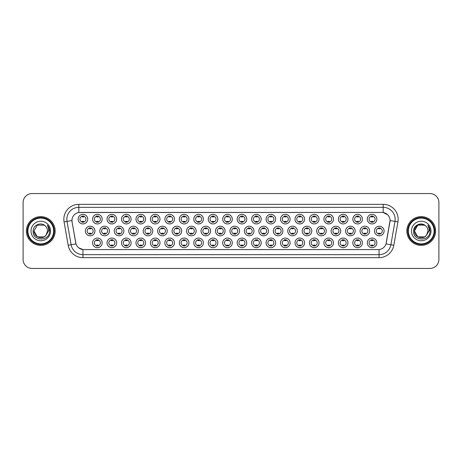 <?xml version="1.0" encoding="UTF-8"?>
<svg xmlns="http://www.w3.org/2000/svg" width="462" height="462" viewBox="0 0 462 462"><rect width="100%" height="100%" fill="white"/><g stroke="black" fill="none" stroke-linecap="round" stroke-linejoin="round"><path stroke-width="0.69" d="M246.748 242.862A4.793 4.793 0 0 1 241.955 247.655A4.793 4.793 0 0 1 237.162 242.862A4.793 4.793 0 0 1 241.955 238.069A4.793 4.793 0 0 1 246.748 242.862M238.964 242.862A2.997 2.997 0 0 0 241.955 245.859A2.997 2.997 0 0 0 244.952 242.862A2.997 2.997 0 0 0 241.955 239.865A2.997 2.997 0 0 0 238.964 242.862M261.209 242.862A4.793 4.793 0 0 1 256.416 247.655A4.793 4.793 0 0 1 251.623 242.862A4.793 4.793 0 0 1 256.416 238.069A4.793 4.793 0 0 1 261.209 242.862M253.419 242.862A2.997 2.997 0 0 0 256.416 245.859A2.997 2.997 0 0 0 259.407 242.862A2.997 2.997 0 0 0 256.416 239.865A2.997 2.997 0 0 0 253.419 242.862M275.664 242.862A4.793 4.793 0 0 1 270.871 247.655A4.793 4.793 0 0 1 266.077 242.862A4.793 4.793 0 0 1 270.871 238.069A4.793 4.793 0 0 1 275.664 242.862M267.873 242.862A2.997 2.997 0 0 0 270.871 245.859A2.997 2.997 0 0 0 273.868 242.862A2.997 2.997 0 0 0 270.871 239.865A2.997 2.997 0 0 0 267.873 242.862M319.034 242.862A4.793 4.793 0 0 1 314.241 247.655A4.793 4.793 0 0 1 309.448 242.862A4.793 4.793 0 0 1 314.241 238.069A4.793 4.793 0 0 1 319.034 242.862M311.249 242.862A2.997 2.997 0 0 0 314.241 245.859A2.997 2.997 0 0 0 317.238 242.862A2.997 2.997 0 0 0 314.241 239.865A2.997 2.997 0 0 0 311.249 242.862M333.495 242.862A4.793 4.793 0 0 1 328.701 247.655A4.793 4.793 0 0 1 323.908 242.862A4.793 4.793 0 0 1 328.701 238.069A4.793 4.793 0 0 1 333.495 242.862M325.704 242.862A2.997 2.997 0 0 0 328.701 245.859A2.997 2.997 0 0 0 331.693 242.862A2.997 2.997 0 0 0 328.701 239.865A2.997 2.997 0 0 0 325.704 242.862M347.95 242.862A4.793 4.793 0 0 1 343.156 247.655A4.793 4.793 0 0 1 338.363 242.862A4.793 4.793 0 0 1 343.156 238.069A4.793 4.793 0 0 1 347.95 242.862M340.159 242.862A2.997 2.997 0 0 0 343.156 245.859A2.997 2.997 0 0 0 346.154 242.862A2.997 2.997 0 0 0 343.156 239.865A2.997 2.997 0 0 0 340.159 242.862M362.404 242.862A4.793 4.793 0 0 1 357.617 247.655A4.793 4.793 0 0 1 352.824 242.862A4.793 4.793 0 0 1 357.617 238.069A4.793 4.793 0 0 1 362.404 242.862M354.62 242.862A2.997 2.997 0 0 0 357.617 245.859A2.997 2.997 0 0 0 360.608 242.862A2.997 2.997 0 0 0 357.617 239.865A2.997 2.997 0 0 0 354.62 242.862M290.119 242.862A4.793 4.793 0 0 1 285.331 247.655A4.793 4.793 0 0 1 280.538 242.862A4.793 4.793 0 0 1 285.331 238.069A4.793 4.793 0 0 1 290.119 242.862M282.334 242.862A2.997 2.997 0 0 0 285.331 245.859A2.997 2.997 0 0 0 288.323 242.862A2.997 2.997 0 0 0 285.331 239.865A2.997 2.997 0 0 0 282.334 242.862M304.579 242.862A4.793 4.793 0 0 1 299.786 247.655A4.793 4.793 0 0 1 294.993 242.862A4.793 4.793 0 0 1 299.786 238.069A4.793 4.793 0 0 1 304.579 242.862M296.789 242.862A2.997 2.997 0 0 0 299.786 245.859A2.997 2.997 0 0 0 302.783 242.862A2.997 2.997 0 0 0 299.786 239.865A2.997 2.997 0 0 0 296.789 242.862M232.294 242.862A4.793 4.793 0 0 1 227.5 247.655A4.793 4.793 0 0 1 222.707 242.862A4.793 4.793 0 0 1 227.5 238.069A4.793 4.793 0 0 1 232.294 242.862M224.503 242.862A2.997 2.997 0 0 0 227.5 245.859A2.997 2.997 0 0 0 230.498 242.862A2.997 2.997 0 0 0 227.5 239.865A2.997 2.997 0 0 0 224.503 242.862M217.833 242.862A4.793 4.793 0 0 1 213.046 247.655A4.793 4.793 0 0 1 208.252 242.862A4.793 4.793 0 0 1 213.046 238.069A4.793 4.793 0 0 1 217.833 242.862M210.048 242.862A2.997 2.997 0 0 0 213.046 245.859A2.997 2.997 0 0 0 216.037 242.862A2.997 2.997 0 0 0 213.046 239.865A2.997 2.997 0 0 0 210.048 242.862M203.378 242.862A4.793 4.793 0 0 1 198.585 247.655A4.793 4.793 0 0 1 193.792 242.862A4.793 4.793 0 0 1 198.585 238.069A4.793 4.793 0 0 1 203.378 242.862M195.588 242.862A2.997 2.997 0 0 0 198.585 245.859A2.997 2.997 0 0 0 201.582 242.862A2.997 2.997 0 0 0 198.585 239.865A2.997 2.997 0 0 0 195.588 242.862M188.923 242.862A4.793 4.793 0 0 1 184.13 247.655A4.793 4.793 0 0 1 179.337 242.862A4.793 4.793 0 0 1 184.13 238.069A4.793 4.793 0 0 1 188.923 242.862M181.133 242.862A2.997 2.997 0 0 0 184.13 245.859A2.997 2.997 0 0 0 187.122 242.862A2.997 2.997 0 0 0 184.13 239.865A2.997 2.997 0 0 0 181.133 242.862M174.463 242.862A4.793 4.793 0 0 1 169.669 247.655A4.793 4.793 0 0 1 164.876 242.862A4.793 4.793 0 0 1 169.669 238.069A4.793 4.793 0 0 1 174.463 242.862M166.678 242.862A2.997 2.997 0 0 0 169.669 245.859A2.997 2.997 0 0 0 172.667 242.862A2.997 2.997 0 0 0 169.669 239.865A2.997 2.997 0 0 0 166.678 242.862M160.008 242.862A4.793 4.793 0 0 1 155.215 247.655A4.793 4.793 0 0 1 150.421 242.862A4.793 4.793 0 0 1 155.215 238.069A4.793 4.793 0 0 1 160.008 242.862M152.217 242.862A2.997 2.997 0 0 0 155.215 245.859A2.997 2.997 0 0 0 158.212 242.862A2.997 2.997 0 0 0 155.215 239.865A2.997 2.997 0 0 0 152.217 242.862M145.547 242.862A4.793 4.793 0 0 1 140.76 247.655A4.793 4.793 0 0 1 135.967 242.862A4.793 4.793 0 0 1 140.76 238.069A4.793 4.793 0 0 1 145.547 242.862M137.763 242.862A2.997 2.997 0 0 0 140.76 245.859A2.997 2.997 0 0 0 143.751 242.862A2.997 2.997 0 0 0 140.76 239.865A2.997 2.997 0 0 0 137.763 242.862M131.093 242.862A4.793 4.793 0 0 1 126.299 247.655A4.793 4.793 0 0 1 121.506 242.862A4.793 4.793 0 0 1 126.299 238.069A4.793 4.793 0 0 1 131.093 242.862M123.302 242.862A2.997 2.997 0 0 0 126.299 245.859A2.997 2.997 0 0 0 129.296 242.862A2.997 2.997 0 0 0 126.299 239.865A2.997 2.997 0 0 0 123.302 242.862M116.638 242.862A4.793 4.793 0 0 1 111.844 247.655A4.793 4.793 0 0 1 107.051 242.862A4.793 4.793 0 0 1 111.844 238.069A4.793 4.793 0 0 1 116.638 242.862M108.847 242.862A2.997 2.997 0 0 0 111.844 245.859A2.997 2.997 0 0 0 114.836 242.862A2.997 2.997 0 0 0 111.844 239.865A2.997 2.997 0 0 0 108.847 242.862M102.177 242.862A4.793 4.793 0 0 1 97.384 247.655A4.793 4.793 0 0 1 92.591 242.862A4.793 4.793 0 0 1 97.384 238.069A4.793 4.793 0 0 1 102.177 242.862M94.392 242.862A2.997 2.997 0 0 0 97.384 245.859A2.997 2.997 0 0 0 100.381 242.862A2.997 2.997 0 0 0 97.384 239.865A2.997 2.997 0 0 0 94.392 242.862M376.865 242.862A4.793 4.793 0 0 1 372.072 247.655A4.793 4.793 0 0 1 367.278 242.862A4.793 4.793 0 0 1 372.072 238.069A4.793 4.793 0 0 1 376.865 242.862M369.074 242.862A2.997 2.997 0 0 0 372.072 245.859A2.997 2.997 0 0 0 375.069 242.862A2.997 2.997 0 0 0 372.072 239.865A2.997 2.997 0 0 0 369.074 242.862M239.524 231A4.793 4.793 0 0 1 234.731 235.793A4.793 4.793 0 0 1 229.937 231A4.793 4.793 0 0 1 234.731 226.207A4.793 4.793 0 0 1 239.524 231M231.733 231A2.997 2.997 0 0 0 234.731 233.997A2.997 2.997 0 0 0 237.722 231A2.997 2.997 0 0 0 234.731 228.003A2.997 2.997 0 0 0 231.733 231M253.979 231A4.793 4.793 0 0 1 249.185 235.793A4.793 4.793 0 0 1 244.392 231A4.793 4.793 0 0 1 249.185 226.207A4.793 4.793 0 0 1 253.979 231M246.188 231A2.997 2.997 0 0 0 249.185 233.997A2.997 2.997 0 0 0 252.183 231A2.997 2.997 0 0 0 249.185 228.003A2.997 2.997 0 0 0 246.188 231M268.434 231A4.793 4.793 0 0 1 263.64 235.793A4.793 4.793 0 0 1 258.847 231A4.793 4.793 0 0 1 263.64 226.207A4.793 4.793 0 0 1 268.434 231M260.649 231A2.997 2.997 0 0 0 263.64 233.997A2.997 2.997 0 0 0 266.638 231A2.997 2.997 0 0 0 263.64 228.003A2.997 2.997 0 0 0 260.649 231M282.894 231A4.793 4.793 0 0 1 278.101 235.793A4.793 4.793 0 0 1 273.308 231A4.793 4.793 0 0 1 278.101 226.207A4.793 4.793 0 0 1 282.894 231M275.104 231A2.997 2.997 0 0 0 278.101 233.997A2.997 2.997 0 0 0 281.098 231A2.997 2.997 0 0 0 278.101 228.003A2.997 2.997 0 0 0 275.104 231M326.264 231A4.793 4.793 0 0 1 321.471 235.793A4.793 4.793 0 0 1 316.678 231A4.793 4.793 0 0 1 321.471 226.207A4.793 4.793 0 0 1 326.264 231M318.474 231A2.997 2.997 0 0 0 321.471 233.997A2.997 2.997 0 0 0 324.468 231A2.997 2.997 0 0 0 321.471 228.003A2.997 2.997 0 0 0 318.474 231M311.81 231A4.793 4.793 0 0 1 307.016 235.793A4.793 4.793 0 0 1 302.223 231A4.793 4.793 0 0 1 307.016 226.207A4.793 4.793 0 0 1 311.81 231M304.019 231A2.997 2.997 0 0 0 307.016 233.997A2.997 2.997 0 0 0 310.008 231A2.997 2.997 0 0 0 307.016 228.003A2.997 2.997 0 0 0 304.019 231M369.635 231A4.793 4.793 0 0 1 364.841 235.793A4.793 4.793 0 0 1 360.048 231A4.793 4.793 0 0 1 364.841 226.207A4.793 4.793 0 0 1 369.635 231M361.844 231A2.997 2.997 0 0 0 364.841 233.997A2.997 2.997 0 0 0 367.839 231A2.997 2.997 0 0 0 364.841 228.003A2.997 2.997 0 0 0 361.844 231M355.18 231A4.793 4.793 0 0 1 350.387 235.793A4.793 4.793 0 0 1 345.593 231A4.793 4.793 0 0 1 350.387 226.207A4.793 4.793 0 0 1 355.18 231M347.389 231A2.997 2.997 0 0 0 350.387 233.997A2.997 2.997 0 0 0 353.384 231A2.997 2.997 0 0 0 350.387 228.003A2.997 2.997 0 0 0 347.389 231M340.719 231A4.793 4.793 0 0 1 335.926 235.793A4.793 4.793 0 0 1 331.133 231A4.793 4.793 0 0 1 335.926 226.207A4.793 4.793 0 0 1 340.719 231M332.935 231A2.997 2.997 0 0 0 335.926 233.997A2.997 2.997 0 0 0 338.923 231A2.997 2.997 0 0 0 335.926 228.003A2.997 2.997 0 0 0 332.935 231M297.349 231A4.793 4.793 0 0 1 292.556 235.793A4.793 4.793 0 0 1 287.762 231A4.793 4.793 0 0 1 292.556 226.207A4.793 4.793 0 0 1 297.349 231M289.558 231A2.997 2.997 0 0 0 292.556 233.997A2.997 2.997 0 0 0 295.553 231A2.997 2.997 0 0 0 292.556 228.003A2.997 2.997 0 0 0 289.558 231M225.063 231A4.793 4.793 0 0 1 220.27 235.793A4.793 4.793 0 0 1 215.477 231A4.793 4.793 0 0 1 220.27 226.207A4.793 4.793 0 0 1 225.063 231M217.273 231A2.997 2.997 0 0 0 220.27 233.997A2.997 2.997 0 0 0 223.267 231A2.997 2.997 0 0 0 220.27 228.003A2.997 2.997 0 0 0 217.273 231M210.608 231A4.793 4.793 0 0 1 205.815 235.793A4.793 4.793 0 0 1 201.022 231A4.793 4.793 0 0 1 205.815 226.207A4.793 4.793 0 0 1 210.608 231M202.818 231A2.997 2.997 0 0 0 205.815 233.997A2.997 2.997 0 0 0 208.812 231A2.997 2.997 0 0 0 205.815 228.003A2.997 2.997 0 0 0 202.818 231M196.148 231A4.793 4.793 0 0 1 191.355 235.793A4.793 4.793 0 0 1 186.561 231A4.793 4.793 0 0 1 191.355 226.207A4.793 4.793 0 0 1 196.148 231M188.363 231A2.997 2.997 0 0 0 191.355 233.997A2.997 2.997 0 0 0 194.352 231A2.997 2.997 0 0 0 191.355 228.003A2.997 2.997 0 0 0 188.363 231M181.693 231A4.793 4.793 0 0 1 176.9 235.793A4.793 4.793 0 0 1 172.107 231A4.793 4.793 0 0 1 176.9 226.207A4.793 4.793 0 0 1 181.693 231M173.903 231A2.997 2.997 0 0 0 176.9 233.997A2.997 2.997 0 0 0 179.897 231A2.997 2.997 0 0 0 176.9 228.003A2.997 2.997 0 0 0 173.903 231M167.238 231A4.793 4.793 0 0 1 162.445 235.793A4.793 4.793 0 0 1 157.652 231A4.793 4.793 0 0 1 162.445 226.207A4.793 4.793 0 0 1 167.238 231M159.448 231A2.997 2.997 0 0 0 162.445 233.997A2.997 2.997 0 0 0 165.436 231A2.997 2.997 0 0 0 162.445 228.003A2.997 2.997 0 0 0 159.448 231M152.778 231A4.793 4.793 0 0 1 147.984 235.793A4.793 4.793 0 0 1 143.191 231A4.793 4.793 0 0 1 147.984 226.207A4.793 4.793 0 0 1 152.778 231M144.987 231A2.997 2.997 0 0 0 147.984 233.997A2.997 2.997 0 0 0 150.982 231A2.997 2.997 0 0 0 147.984 228.003A2.997 2.997 0 0 0 144.987 231M138.323 231A4.793 4.793 0 0 1 133.53 235.793A4.793 4.793 0 0 1 128.736 231A4.793 4.793 0 0 1 133.53 226.207A4.793 4.793 0 0 1 138.323 231M130.532 231A2.997 2.997 0 0 0 133.53 233.997A2.997 2.997 0 0 0 136.527 231A2.997 2.997 0 0 0 133.53 228.003A2.997 2.997 0 0 0 130.532 231M123.862 231A4.793 4.793 0 0 1 119.069 235.793A4.793 4.793 0 0 1 114.276 231A4.793 4.793 0 0 1 119.069 226.207A4.793 4.793 0 0 1 123.862 231M116.078 231A2.997 2.997 0 0 0 119.069 233.997A2.997 2.997 0 0 0 122.066 231A2.997 2.997 0 0 0 119.069 228.003A2.997 2.997 0 0 0 116.078 231M109.407 231A4.793 4.793 0 0 1 104.614 235.793A4.793 4.793 0 0 1 99.821 231A4.793 4.793 0 0 1 104.614 226.207A4.793 4.793 0 0 1 109.407 231M101.617 231A2.997 2.997 0 0 0 104.614 233.997A2.997 2.997 0 0 0 107.611 231A2.997 2.997 0 0 0 104.614 228.003A2.997 2.997 0 0 0 101.617 231M94.953 231A4.793 4.793 0 0 1 90.159 235.793A4.793 4.793 0 0 1 85.366 231A4.793 4.793 0 0 1 90.159 226.207A4.793 4.793 0 0 1 94.953 231M87.162 231A2.997 2.997 0 0 0 90.159 233.997A2.997 2.997 0 0 0 93.151 231A2.997 2.997 0 0 0 90.159 228.003A2.997 2.997 0 0 0 87.162 231M384.095 231A4.793 4.793 0 0 1 379.302 235.793A4.793 4.793 0 0 1 374.509 231A4.793 4.793 0 0 1 379.302 226.207A4.793 4.793 0 0 1 384.095 231M376.305 231A2.997 2.997 0 0 0 379.302 233.997A2.997 2.997 0 0 0 382.293 231A2.997 2.997 0 0 0 379.302 228.003A2.997 2.997 0 0 0 376.305 231M362.404 219.138A4.793 4.793 0 0 1 357.617 223.931A4.793 4.793 0 0 1 352.824 219.138A4.793 4.793 0 0 1 357.617 214.345A4.793 4.793 0 0 1 362.404 219.138M354.62 219.138A2.997 2.997 0 0 0 357.617 222.135A2.997 2.997 0 0 0 360.608 219.138A2.997 2.997 0 0 0 357.617 216.141A2.997 2.997 0 0 0 354.62 219.138M347.95 219.138A4.793 4.793 0 0 1 343.156 223.931A4.793 4.793 0 0 1 338.363 219.138A4.793 4.793 0 0 1 343.156 214.345A4.793 4.793 0 0 1 347.95 219.138M340.159 219.138A2.997 2.997 0 0 0 343.156 222.135A2.997 2.997 0 0 0 346.154 219.138A2.997 2.997 0 0 0 343.156 216.141A2.997 2.997 0 0 0 340.159 219.138M333.495 219.138A4.793 4.793 0 0 1 328.701 223.931A4.793 4.793 0 0 1 323.908 219.138A4.793 4.793 0 0 1 328.701 214.345A4.793 4.793 0 0 1 333.495 219.138M325.704 219.138A2.997 2.997 0 0 0 328.701 222.135A2.997 2.997 0 0 0 331.693 219.138A2.997 2.997 0 0 0 328.701 216.141A2.997 2.997 0 0 0 325.704 219.138M319.034 219.138A4.793 4.793 0 0 1 314.241 223.931A4.793 4.793 0 0 1 309.448 219.138A4.793 4.793 0 0 1 314.241 214.345A4.793 4.793 0 0 1 319.034 219.138M311.249 219.138A2.997 2.997 0 0 0 314.241 222.135A2.997 2.997 0 0 0 317.238 219.138A2.997 2.997 0 0 0 314.241 216.141A2.997 2.997 0 0 0 311.249 219.138M304.579 219.138A4.793 4.793 0 0 1 299.786 223.931A4.793 4.793 0 0 1 294.993 219.138A4.793 4.793 0 0 1 299.786 214.345A4.793 4.793 0 0 1 304.579 219.138M296.789 219.138A2.997 2.997 0 0 0 299.786 222.135A2.997 2.997 0 0 0 302.783 219.138A2.997 2.997 0 0 0 299.786 216.141A2.997 2.997 0 0 0 296.789 219.138M290.119 219.138A4.793 4.793 0 0 1 285.331 223.931A4.793 4.793 0 0 1 280.538 219.138A4.793 4.793 0 0 1 285.331 214.345A4.793 4.793 0 0 1 290.119 219.138M282.334 219.138A2.997 2.997 0 0 0 285.331 222.135A2.997 2.997 0 0 0 288.323 219.138A2.997 2.997 0 0 0 285.331 216.141A2.997 2.997 0 0 0 282.334 219.138M275.664 219.138A4.793 4.793 0 0 1 270.871 223.931A4.793 4.793 0 0 1 266.077 219.138A4.793 4.793 0 0 1 270.871 214.345A4.793 4.793 0 0 1 275.664 219.138M267.873 219.138A2.997 2.997 0 0 0 270.871 222.135A2.997 2.997 0 0 0 273.868 219.138A2.997 2.997 0 0 0 270.871 216.141A2.997 2.997 0 0 0 267.873 219.138M261.209 219.138A4.793 4.793 0 0 1 256.416 223.931A4.793 4.793 0 0 1 251.623 219.138A4.793 4.793 0 0 1 256.416 214.345A4.793 4.793 0 0 1 261.209 219.138M253.419 219.138A2.997 2.997 0 0 0 256.416 222.135A2.997 2.997 0 0 0 259.407 219.138A2.997 2.997 0 0 0 256.416 216.141A2.997 2.997 0 0 0 253.419 219.138M246.748 219.138A4.793 4.793 0 0 1 241.955 223.931A4.793 4.793 0 0 1 237.162 219.138A4.793 4.793 0 0 1 241.955 214.345A4.793 4.793 0 0 1 246.748 219.138M238.964 219.138A2.997 2.997 0 0 0 241.955 222.135A2.997 2.997 0 0 0 244.952 219.138A2.997 2.997 0 0 0 241.955 216.141A2.997 2.997 0 0 0 238.964 219.138M232.294 219.138A4.793 4.793 0 0 1 227.5 223.931A4.793 4.793 0 0 1 222.707 219.138A4.793 4.793 0 0 1 227.5 214.345A4.793 4.793 0 0 1 232.294 219.138M224.503 219.138A2.997 2.997 0 0 0 227.5 222.135A2.997 2.997 0 0 0 230.498 219.138A2.997 2.997 0 0 0 227.5 216.141A2.997 2.997 0 0 0 224.503 219.138M217.833 219.138A4.793 4.793 0 0 1 213.046 223.931A4.793 4.793 0 0 1 208.252 219.138A4.793 4.793 0 0 1 213.046 214.345A4.793 4.793 0 0 1 217.833 219.138M210.048 219.138A2.997 2.997 0 0 0 213.046 222.135A2.997 2.997 0 0 0 216.037 219.138A2.997 2.997 0 0 0 213.046 216.141A2.997 2.997 0 0 0 210.048 219.138M203.378 219.138A4.793 4.793 0 0 1 198.585 223.931A4.793 4.793 0 0 1 193.792 219.138A4.793 4.793 0 0 1 198.585 214.345A4.793 4.793 0 0 1 203.378 219.138M195.588 219.138A2.997 2.997 0 0 0 198.585 222.135A2.997 2.997 0 0 0 201.582 219.138A2.997 2.997 0 0 0 198.585 216.141A2.997 2.997 0 0 0 195.588 219.138M188.923 219.138A4.793 4.793 0 0 1 184.13 223.931A4.793 4.793 0 0 1 179.337 219.138A4.793 4.793 0 0 1 184.13 214.345A4.793 4.793 0 0 1 188.923 219.138M181.133 219.138A2.997 2.997 0 0 0 184.13 222.135A2.997 2.997 0 0 0 187.122 219.138A2.997 2.997 0 0 0 184.13 216.141A2.997 2.997 0 0 0 181.133 219.138M174.463 219.138A4.793 4.793 0 0 1 169.669 223.931A4.793 4.793 0 0 1 164.876 219.138A4.793 4.793 0 0 1 169.669 214.345A4.793 4.793 0 0 1 174.463 219.138M166.678 219.138A2.997 2.997 0 0 0 169.669 222.135A2.997 2.997 0 0 0 172.667 219.138A2.997 2.997 0 0 0 169.669 216.141A2.997 2.997 0 0 0 166.678 219.138M160.008 219.138A4.793 4.793 0 0 1 155.215 223.931A4.793 4.793 0 0 1 150.421 219.138A4.793 4.793 0 0 1 155.215 214.345A4.793 4.793 0 0 1 160.008 219.138M152.217 219.138A2.997 2.997 0 0 0 155.215 222.135A2.997 2.997 0 0 0 158.212 219.138A2.997 2.997 0 0 0 155.215 216.141A2.997 2.997 0 0 0 152.217 219.138M145.547 219.138A4.793 4.793 0 0 1 140.76 223.931A4.793 4.793 0 0 1 135.967 219.138A4.793 4.793 0 0 1 140.76 214.345A4.793 4.793 0 0 1 145.547 219.138M137.763 219.138A2.997 2.997 0 0 0 140.76 222.135A2.997 2.997 0 0 0 143.751 219.138A2.997 2.997 0 0 0 140.76 216.141A2.997 2.997 0 0 0 137.763 219.138M131.093 219.138A4.793 4.793 0 0 1 126.299 223.931A4.793 4.793 0 0 1 121.506 219.138A4.793 4.793 0 0 1 126.299 214.345A4.793 4.793 0 0 1 131.093 219.138M123.302 219.138A2.997 2.997 0 0 0 126.299 222.135A2.997 2.997 0 0 0 129.296 219.138A2.997 2.997 0 0 0 126.299 216.141A2.997 2.997 0 0 0 123.302 219.138M116.638 219.138A4.793 4.793 0 0 1 111.844 223.931A4.793 4.793 0 0 1 107.051 219.138A4.793 4.793 0 0 1 111.844 214.345A4.793 4.793 0 0 1 116.638 219.138M108.847 219.138A2.997 2.997 0 0 0 111.844 222.135A2.997 2.997 0 0 0 114.836 219.138A2.997 2.997 0 0 0 111.844 216.141A2.997 2.997 0 0 0 108.847 219.138M102.177 219.138A4.793 4.793 0 0 1 97.384 223.931A4.793 4.793 0 0 1 92.591 219.138A4.793 4.793 0 0 1 97.384 214.345A4.793 4.793 0 0 1 102.177 219.138M94.392 219.138A2.997 2.997 0 0 0 97.384 222.135A2.997 2.997 0 0 0 100.381 219.138A2.997 2.997 0 0 0 97.384 216.141A2.997 2.997 0 0 0 94.392 219.138M87.722 219.138A4.793 4.793 0 0 1 82.929 223.931A4.793 4.793 0 0 1 78.136 219.138A4.793 4.793 0 0 1 82.929 214.345A4.793 4.793 0 0 1 87.722 219.138M79.932 219.138A2.997 2.997 0 0 0 82.929 222.135A2.997 2.997 0 0 0 85.926 219.138A2.997 2.997 0 0 0 82.929 216.141A2.997 2.997 0 0 0 79.932 219.138M376.865 219.138A4.793 4.793 0 0 1 372.072 223.931A4.793 4.793 0 0 1 367.278 219.138A4.793 4.793 0 0 1 372.072 214.345A4.793 4.793 0 0 1 376.865 219.138M369.074 219.138A2.997 2.997 0 0 0 372.072 222.135A2.997 2.997 0 0 0 375.069 219.138A2.997 2.997 0 0 0 372.072 216.141A2.997 2.997 0 0 0 369.074 219.138M68.191 245.282L64.068 221.916A14.98 14.98 0 0 1 78.817 204.337L383.183 204.337A14.98 14.98 0 0 1 397.932 221.916L393.809 245.282A14.98 14.98 0 0 1 379.059 257.663L82.941 257.663A14.98 14.98 0 0 1 68.191 245.282L71.136 244.762L67.019 221.396A11.983 11.983 0 0 1 78.817 207.334L383.183 207.334A11.983 11.983 0 0 1 394.981 221.396L390.864 244.762A11.983 11.983 0 0 1 379.059 254.666L82.941 254.666A11.983 11.983 0 0 1 71.136 244.762L75.999 243.907L72.055 221.922A8.091 8.091 0 0 1 80.018 212.428L381.982 212.428A8.091 8.091 0 0 1 389.945 221.922L386.249 242.891A8.091 8.091 0 0 1 378.286 249.572L83.714 249.572A8.091 8.091 0 0 1 75.751 242.891L72.055 221.922L72.02 219.317M26.398 231A14.38 14.38 0 0 0 40.777 245.38A14.38 14.38 0 0 0 55.151 231A14.38 14.38 0 0 0 40.777 216.62A14.38 14.38 0 0 0 26.398 231A14.38 14.38 0 0 0 40.777 245.38A14.38 14.38 0 0 0 55.151 231A14.38 14.38 0 0 0 40.777 216.62A14.38 14.38 0 0 0 26.398 231M406.849 231A14.38 14.38 0 0 0 421.223 245.38A14.38 14.38 0 0 0 435.602 231A14.38 14.38 0 0 0 421.223 216.62A14.38 14.38 0 0 0 406.849 231A14.38 14.38 0 0 0 421.223 245.38A14.38 14.38 0 0 0 435.602 231A14.38 14.38 0 0 0 421.223 216.62A14.38 14.38 0 0 0 406.849 231M78.817 204.337L78.817 212.514L381.982 212.428L383.183 212.514L387.699 214.795M378.286 249.572L83.714 249.572M82.941 257.663L82.941 249.538L78.621 247.771M394.981 221.396L390.072 220.53L386.001 243.907L390.864 244.762L394.981 221.396L397.932 221.916M438.9 202.541A8.986 8.986 0 0 0 429.914 193.555L32.086 193.555A8.986 8.986 0 0 0 23.1 202.541L23.1 259.459A8.986 8.986 0 0 0 32.086 268.445L429.914 268.445A8.986 8.986 0 0 0 438.9 259.459L438.9 202.541L438.9 259.459M23.1 202.541L23.1 259.459M429.914 193.555L32.086 193.555M32.086 268.445L429.914 268.445M372.822 215.927L372.822 216.967A2.298 2.298 0 0 0 371.321 216.967L371.321 215.927M371.321 222.343L371.321 221.31A2.298 2.298 0 0 0 372.822 221.31L372.822 222.343M378.551 234.211L378.551 233.171A2.298 2.298 0 0 0 380.047 233.171L380.047 234.211M380.047 227.789L380.047 228.829A2.298 2.298 0 0 0 378.551 228.829L378.551 227.789M371.321 246.073L371.321 245.033A2.298 2.298 0 0 0 372.822 245.033L372.822 246.073M372.822 239.657L372.822 240.69A2.298 2.298 0 0 0 371.321 240.69L371.321 239.657M358.362 215.927L358.362 216.967A2.298 2.298 0 0 0 356.866 216.967L356.866 215.927M356.866 222.343L356.866 221.31A2.298 2.298 0 0 0 358.362 221.31L358.362 222.343M343.907 215.927L343.907 216.967A2.298 2.298 0 0 0 342.406 216.967L342.406 215.927M342.406 222.343L342.406 221.31A2.298 2.298 0 0 0 343.907 221.31L343.907 222.343M329.446 215.927L329.446 216.967A2.298 2.298 0 0 0 327.951 216.967L327.951 215.927M327.951 222.343L327.951 221.31A2.298 2.298 0 0 0 329.446 221.31L329.446 222.343M314.992 215.927L314.992 216.967A2.298 2.298 0 0 0 313.496 216.967L313.496 215.927M313.496 222.343L313.496 221.31A2.298 2.298 0 0 0 314.992 221.31L314.992 222.343M364.096 234.211L364.096 233.171A2.298 2.298 0 0 0 365.592 233.171L365.592 234.211M365.592 227.789L365.592 228.829A2.298 2.298 0 0 0 364.096 228.829L364.096 227.789M349.636 234.211L349.636 233.171A2.298 2.298 0 0 0 351.137 233.171L351.137 234.211M351.137 227.789L351.137 228.829A2.298 2.298 0 0 0 349.636 228.829L349.636 227.789M335.181 234.211L335.181 233.171A2.298 2.298 0 0 0 336.677 233.171L336.677 234.211M336.677 227.789L336.677 228.829A2.298 2.298 0 0 0 335.181 228.829L335.181 227.789M44.161 236.867A6.774 6.774 0 0 0 45.986 235.32L45.854 235.481C42.186 240.176 33.657 237.023 34.003 231L37.387 225.133M53.656 231A12.884 12.884 0 0 0 40.777 218.116A12.884 12.884 0 0 0 27.893 231A12.884 12.884 0 0 0 40.777 243.884A12.884 12.884 0 0 0 53.656 231M54.256 231A13.479 13.479 0 0 0 40.777 217.521A13.479 13.479 0 0 0 27.293 231A13.479 13.479 0 0 0 40.777 244.479A13.479 13.479 0 0 0 54.256 231M45.986 235.32L44.161 236.867L37.387 236.867L34.003 231L37.387 225.133L44.161 225.133L45.212 225.883C41.054 221.529 33.056 225.115 33.131 231C32.369 241.453 49.319 241.73 49.59 231.508L49.607 231C49.578 228.777 48.839 226.83 47.39 225.15C48.493 226.963 48.885 228.909 48.556 231L45.986 235.32L44.161 236.867L37.387 236.867L34.003 231L37.387 236.867L44.161 236.867L45.986 235.32L47.546 231C47.505 228.956 46.731 227.252 45.212 225.883M31.006 231A9.766 9.766 0 0 0 40.777 240.766A9.766 9.766 0 0 0 50.543 231A9.766 9.766 0 0 0 40.777 221.234A9.766 9.766 0 0 0 31.006 231M47.453 225.225L49.601 231.254M47.39 225.15L49.151 228.211M424.613 236.867A6.774 6.774 0 0 0 426.438 235.32L424.613 236.867L417.839 236.867L414.454 231L417.839 225.133L424.613 225.133L425.664 225.883C421.506 221.529 413.507 225.115 413.582 231C412.82 241.453 429.77 241.73 430.041 231.508L430.058 231C430.03 228.777 429.29 226.83 427.841 225.15C428.944 226.963 429.337 228.909 429.007 231L426.438 235.32L424.613 236.867L417.839 236.867L414.454 231L417.839 236.867L424.613 236.867L426.438 235.32L424.971 236.642M434.107 231A12.884 12.884 0 0 0 421.223 218.116A12.884 12.884 0 0 0 408.344 231A12.884 12.884 0 0 0 421.223 243.884A12.884 12.884 0 0 0 434.107 231M434.707 231A13.479 13.479 0 0 0 421.223 217.521A13.479 13.479 0 0 0 407.744 231A13.479 13.479 0 0 0 421.223 244.479A13.479 13.479 0 0 0 434.707 231M426.299 235.481L424.613 236.867L417.839 236.867L414.454 231C414.108 237.023 422.638 240.176 426.305 235.481M426.438 235.32L427.997 231C427.956 228.956 427.183 227.252 425.664 225.883M411.457 231A9.766 9.766 0 0 0 421.223 240.766A9.766 9.766 0 0 0 430.994 231A9.766 9.766 0 0 0 421.223 221.234A9.766 9.766 0 0 0 411.457 231M424.613 225.133A6.774 6.774 0 0 0 414.454 231M427.904 225.225L430.053 231.254L427.841 225.15L429.602 228.211M320.72 234.211L320.72 233.171A2.298 2.298 0 0 0 322.222 233.171L322.222 234.211M322.222 227.789L322.222 228.829A2.298 2.298 0 0 0 320.72 228.829L320.72 227.789M356.866 246.073L356.866 245.033A2.298 2.298 0 0 0 358.362 245.033L358.362 246.073M358.362 239.657L358.362 240.69A2.298 2.298 0 0 0 356.866 240.69L356.866 239.657M342.406 246.073L342.406 245.033A2.298 2.298 0 0 0 343.907 245.033L343.907 246.073M343.907 239.657L343.907 240.69A2.298 2.298 0 0 0 342.406 240.69L342.406 239.657M327.951 246.073L327.951 245.033A2.298 2.298 0 0 0 329.446 245.033L329.446 246.073M329.446 239.657L329.446 240.69A2.298 2.298 0 0 0 327.951 240.69L327.951 239.657M313.496 246.073L313.496 245.033A2.298 2.298 0 0 0 314.992 245.033L314.992 246.073M314.992 239.657L314.992 240.69A2.298 2.298 0 0 0 313.496 240.69L313.496 239.657M300.537 215.927L300.537 216.967A2.298 2.298 0 0 0 299.035 216.967L299.035 215.927M299.035 222.343L299.035 221.31A2.298 2.298 0 0 0 300.537 221.31L300.537 222.343M286.076 215.927L286.076 216.967A2.298 2.298 0 0 0 284.58 216.967L284.58 215.927M284.58 222.343L284.58 221.31A2.298 2.298 0 0 0 286.076 221.31L286.076 222.343M271.621 215.927L271.621 216.967A2.298 2.298 0 0 0 270.12 216.967L270.12 215.927M270.12 222.343L270.12 221.31A2.298 2.298 0 0 0 271.621 221.31L271.621 222.343M257.161 215.927L257.161 216.967A2.298 2.298 0 0 0 255.665 216.967L255.665 215.927M255.665 222.343L255.665 221.31A2.298 2.298 0 0 0 257.161 221.31L257.161 222.343M306.266 234.211L306.266 233.171A2.298 2.298 0 0 0 307.761 233.171L307.761 234.211M307.761 227.789L307.761 228.829A2.298 2.298 0 0 0 306.266 228.829L306.266 227.789M291.811 234.211L291.811 233.171A2.298 2.298 0 0 0 293.306 233.171L293.306 234.211M293.306 227.789L293.306 228.829A2.298 2.298 0 0 0 291.811 228.829L291.811 227.789M277.35 234.211L277.35 233.171A2.298 2.298 0 0 0 278.846 233.171L278.846 234.211M278.846 227.789L278.846 228.829A2.298 2.298 0 0 0 277.35 228.829L277.35 227.789M262.895 234.211L262.895 233.171A2.298 2.298 0 0 0 264.391 233.171L264.391 234.211M264.391 227.789L264.391 228.829A2.298 2.298 0 0 0 262.895 228.829L262.895 227.789M299.035 246.073L299.035 245.033A2.298 2.298 0 0 0 300.537 245.033L300.537 246.073M300.537 239.657L300.537 240.69A2.298 2.298 0 0 0 299.035 240.69L299.035 239.657M284.58 246.073L284.58 245.033A2.298 2.298 0 0 0 286.076 245.033L286.076 246.073M286.076 239.657L286.076 240.69A2.298 2.298 0 0 0 284.58 240.69L284.58 239.657M270.12 246.073L270.12 245.033A2.298 2.298 0 0 0 271.621 245.033L271.621 246.073M271.621 239.657L271.621 240.69A2.298 2.298 0 0 0 270.12 240.69L270.12 239.657M242.706 215.927L242.706 216.967A2.298 2.298 0 0 0 241.21 216.967L241.21 215.927M241.21 222.343L241.21 221.31A2.298 2.298 0 0 0 242.706 221.31L242.706 222.343M228.251 215.927L228.251 216.967A2.298 2.298 0 0 0 226.75 216.967L226.75 215.927M226.75 222.343L226.75 221.31A2.298 2.298 0 0 0 228.251 221.31L228.251 222.343M213.791 215.927L213.791 216.967A2.298 2.298 0 0 0 212.295 216.967L212.295 215.927M212.295 222.343L212.295 221.31A2.298 2.298 0 0 0 213.791 221.31L213.791 222.343M199.336 215.927L199.336 216.967A2.298 2.298 0 0 0 197.834 216.967L197.834 215.927M197.834 222.343L197.834 221.31A2.298 2.298 0 0 0 199.336 221.31L199.336 222.343M184.875 215.927L184.875 216.967A2.298 2.298 0 0 0 183.379 216.967L183.379 215.927M183.379 222.343L183.379 221.31A2.298 2.298 0 0 0 184.875 221.31L184.875 222.343M170.42 215.927L170.42 216.967A2.298 2.298 0 0 0 168.925 216.967L168.925 215.927M168.925 222.343L168.925 221.31A2.298 2.298 0 0 0 170.42 221.31L170.42 222.343M248.435 234.211L248.435 233.171A2.298 2.298 0 0 0 249.936 233.171L249.936 234.211M249.936 227.789L249.936 228.829A2.298 2.298 0 0 0 248.435 228.829L248.435 227.789M233.98 234.211L233.98 233.171A2.298 2.298 0 0 0 235.476 233.171L235.476 234.211M235.476 227.789L235.476 228.829A2.298 2.298 0 0 0 233.98 228.829L233.98 227.789M219.525 234.211L219.525 233.171A2.298 2.298 0 0 0 221.021 233.171L221.021 234.211M221.021 227.789L221.021 228.829A2.298 2.298 0 0 0 219.525 228.829L219.525 227.789M205.064 234.211L205.064 233.171A2.298 2.298 0 0 0 206.56 233.171L206.56 234.211M206.56 227.789L206.56 228.829A2.298 2.298 0 0 0 205.064 228.829L205.064 227.789M190.61 234.211L190.61 233.171A2.298 2.298 0 0 0 192.105 233.171L192.105 234.211M192.105 227.789L192.105 228.829A2.298 2.298 0 0 0 190.61 228.829L190.61 227.789M176.149 234.211L176.149 233.171A2.298 2.298 0 0 0 177.651 233.171L177.651 234.211M177.651 227.789L177.651 228.829A2.298 2.298 0 0 0 176.149 228.829L176.149 227.789M255.665 246.073L255.665 245.033A2.298 2.298 0 0 0 257.161 245.033L257.161 246.073M257.161 239.657L257.161 240.69A2.298 2.298 0 0 0 255.665 240.69L255.665 239.657M241.21 246.073L241.21 245.033A2.298 2.298 0 0 0 242.706 245.033L242.706 246.073M242.706 239.657L242.706 240.69A2.298 2.298 0 0 0 241.21 240.69L241.21 239.657M226.75 246.073L226.75 245.033A2.298 2.298 0 0 0 228.251 245.033L228.251 246.073M228.251 239.657L228.251 240.69A2.298 2.298 0 0 0 226.75 240.69L226.75 239.657M212.295 246.073L212.295 245.033A2.298 2.298 0 0 0 213.791 245.033L213.791 246.073M213.791 239.657L213.791 240.69A2.298 2.298 0 0 0 212.295 240.69L212.295 239.657M197.834 246.073L197.834 245.033A2.298 2.298 0 0 0 199.336 245.033L199.336 246.073M199.336 239.657L199.336 240.69A2.298 2.298 0 0 0 197.834 240.69L197.834 239.657M183.379 246.073L183.379 245.033A2.298 2.298 0 0 0 184.875 245.033L184.875 246.073M184.875 239.657L184.875 240.69A2.298 2.298 0 0 0 183.379 240.69L183.379 239.657M155.965 215.927L155.965 216.967A2.298 2.298 0 0 0 154.464 216.967L154.464 215.927M154.464 222.343L154.464 221.31A2.298 2.298 0 0 0 155.965 221.31L155.965 222.343M141.505 215.927L141.505 216.967A2.298 2.298 0 0 0 140.009 216.967L140.009 215.927M140.009 222.343L140.009 221.31A2.298 2.298 0 0 0 141.505 221.31L141.505 222.343M127.05 215.927L127.05 216.967A2.298 2.298 0 0 0 125.549 216.967L125.549 215.927M125.549 222.343L125.549 221.31A2.298 2.298 0 0 0 127.05 221.31L127.05 222.343M112.589 215.927L112.589 216.967A2.298 2.298 0 0 0 111.094 216.967L111.094 215.927M111.094 222.343L111.094 221.31A2.298 2.298 0 0 0 112.589 221.31L112.589 222.343M98.135 215.927L98.135 216.967A2.298 2.298 0 0 0 96.639 216.967L96.639 215.927M96.639 222.343L96.639 221.31A2.298 2.298 0 0 0 98.135 221.31L98.135 222.343M83.68 215.927L83.68 216.967A2.298 2.298 0 0 0 82.178 216.967L82.178 215.927M82.178 222.343L82.178 221.31A2.298 2.298 0 0 0 83.68 221.31L83.68 222.343M161.694 234.211L161.694 233.171A2.298 2.298 0 0 0 163.19 233.171L163.19 234.211M163.19 227.789L163.19 228.829A2.298 2.298 0 0 0 161.694 228.829L161.694 227.789M147.239 234.211L147.239 233.171A2.298 2.298 0 0 0 148.735 233.171L148.735 234.211M148.735 227.789L148.735 228.829A2.298 2.298 0 0 0 147.239 228.829L147.239 227.789M132.779 234.211L132.779 233.171A2.298 2.298 0 0 0 134.275 233.171L134.275 234.211M134.275 227.789L134.275 228.829A2.298 2.298 0 0 0 132.779 228.829L132.779 227.789M118.324 234.211L118.324 233.171A2.298 2.298 0 0 0 119.82 233.171L119.82 234.211M119.82 227.789L119.82 228.829A2.298 2.298 0 0 0 118.324 228.829L118.324 227.789M103.863 234.211L103.863 233.171A2.298 2.298 0 0 0 105.365 233.171L105.365 234.211M105.365 227.789L105.365 228.829A2.298 2.298 0 0 0 103.863 228.829L103.863 227.789M89.409 234.211L89.409 233.171A2.298 2.298 0 0 0 90.904 233.171L90.904 234.211M90.904 227.789L90.904 228.829A2.298 2.298 0 0 0 89.409 228.829L89.409 227.789M168.925 246.073L168.925 245.033A2.298 2.298 0 0 0 170.42 245.033L170.42 246.073M170.42 239.657L170.42 240.69A2.298 2.298 0 0 0 168.925 240.69L168.925 239.657M154.464 246.073L154.464 245.033A2.298 2.298 0 0 0 155.965 245.033L155.965 246.073M155.965 239.657L155.965 240.69A2.298 2.298 0 0 0 154.464 240.69L154.464 239.657M140.009 246.073L140.009 245.033A2.298 2.298 0 0 0 141.505 245.033L141.505 246.073M141.505 239.657L141.505 240.69A2.298 2.298 0 0 0 140.009 240.69L140.009 239.657M125.549 246.073L125.549 245.033A2.298 2.298 0 0 0 127.05 245.033L127.05 246.073M127.05 239.657L127.05 240.69A2.298 2.298 0 0 0 125.549 240.69L125.549 239.657M111.094 246.073L111.094 245.033A2.298 2.298 0 0 0 112.589 245.033L112.589 246.073M112.589 239.657L112.589 240.69A2.298 2.298 0 0 0 111.094 240.69L111.094 239.657M96.639 246.073L96.639 245.033A2.298 2.298 0 0 0 98.135 245.033L98.135 246.073M98.135 239.657L98.135 240.69A2.298 2.298 0 0 0 96.639 240.69L96.639 239.657M383.183 204.337L383.183 212.514M64.068 221.916L67.019 221.396A11.983 11.983 0 0 1 66.834 219.317M67.019 221.396L71.928 220.53M379.059 249.538L379.059 257.663M390.864 244.762L393.809 245.282"/></g></svg>
